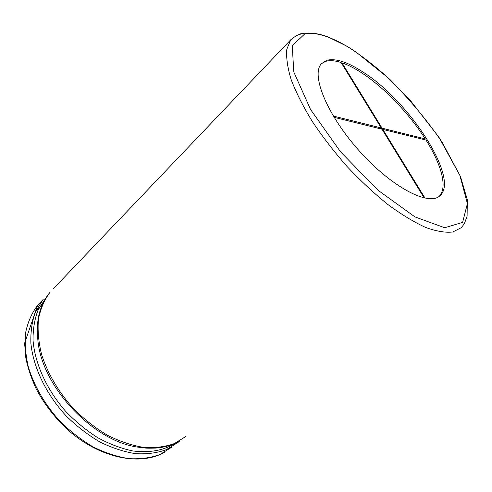 <?xml version="1.0" encoding="UTF-8"?>
<svg xmlns="http://www.w3.org/2000/svg" width="492" height="492" viewBox="0 0 492 492"><rect width="100%" height="100%" fill="white"/><g stroke="black" fill="none" stroke-linecap="round" stroke-linejoin="round"><path stroke-width="0.74" d="M326.706 60.307C335.655 58.081 347.912 62.09 363.471 72.336C409.436 101.506 459.165 177.87 440.371 195.318C430.026 206.775 393.329 188.479 360.618 152.397C327.783 116.438 310.692 75.356 321.258 63.886L326.706 60.307M333.262 116.026L381.245 127.963L341.104 62.527C334.917 60.534 329.751 60.153 325.624 61.389L321.442 63.671M438.882 196.548L439.165 196.277C447.794 187.87 441.613 164.758 425.998 140.054L382.825 129.39L382.37 129.796M425.272 138.916L382.081 128.172L341.965 62.81C348.238 64.975 355.052 68.486 362.413 73.345C384.676 88.013 409.387 113.892 425.272 138.916L424.399 139.66M341.965 62.81L341.534 63.228M382.081 128.172L381.171 128.978M382.598 129.593L382.179 129.494M381.245 127.963L380.334 128.775M425.063 198.208L382.825 129.39M334.062 117.336L381.989 129.181L424.221 198.03M327.401 36.882C336.362 40.172 346.005 45.307 356.331 52.293L387.425 77.256C408.083 97.533 426.361 119.261 442.259 142.428L459.903 175.49L467.4 203.596L462.615 222.396L444.682 227.747L414.977 216.923L377.905 190.164L340.519 151.788L310.55 109.501L293.767 71.924L292.266 45.688L304.646 34.003C310.852 32.669 318.441 33.628 327.401 36.882M303.644 33.333L300.532 33.825M290.778 39.747L286.824 49.2C286.061 57.502 287.519 67.687 291.196 79.747C296.184 92.717 303.263 106.696 312.432 121.696C322.666 136.942 334.24 151.917 347.161 166.628C360.544 180.779 374.111 193.405 387.862 204.506C401.349 214.426 413.895 222.052 425.488 227.39C436.256 231.314 445.352 232.845 452.769 231.99L461.232 227.71L464.313 223.823L467.099 216.197L467.302 199.752L460.494 176.56L438.938 137.219L410.814 101.057L389.959 79.532C375.451 66.346 361.11 55.239 346.946 46.205L327.174 36.574C317.887 33.358 309.837 32.312 303.023 33.456C296.934 35.092 298.078 35.024 295.95 35.904L290.778 39.747L53.185 288.945M35.455 311.842L42.687 303.742M171.72 447.21L159.875 454.553C150.675 457.88 140.448 459.251 129.187 458.661C117.533 456.871 105.657 453.034 93.566 447.154C81.61 440.162 70.418 431.539 59.969 421.293C44.95 404.608 34.428 386.601 28.407 367.266C25.504 354.793 24.618 343.047 25.75 332.032C27.995 321.682 31.962 312.752 37.65 305.237L40.744 302.002M179.931 440.734L178.067 442.4L166.271 449.694C157.083 452.991 146.862 454.313 135.601 453.673C123.935 451.822 112.035 447.923 99.894 441.976C87.902 434.91 76.647 426.213 66.137 415.894C46.094 394.197 33.235 367.272 30.873 343.219C30.522 331.516 32.103 320.944 35.602 311.504L43.142 299.487M43.185 299.437L37.65 305.237L24.6 343.244L25.836 358.016C27.958 368.268 31.42 378.582 36.242 388.963C44.532 404.602 55.424 418.557 68.911 430.82C100.811 458.575 140.749 466.195 164.685 452.148M175.675 443.003C164.076 450.432 149.746 453.077 132.686 450.936C121.198 448.483 109.593 444.098 97.865 437.788C86.328 430.438 75.584 421.607 65.633 411.3C46.715 389.726 34.907 363.588 33.05 340.421C32.921 329.154 34.606 318.994 38.118 309.935L45.547 298.398M178.91 441.324C171.917 445.248 164.1 447.499 155.46 448.083C144.248 448.415 145.343 447.935 139.464 447.333C94.341 442.456 41.611 387.136 37.866 340.046L37.331 333.324C37.183 332.217 37.207 324.277 38.339 317.795C40.276 307.654 44.206 299.105 50.129 292.156M186.031 436.361L174.285 443.606C165.127 446.853 154.906 448.114 143.633 447.4C131.948 445.475 120.005 441.49 107.816 435.445C95.755 428.28 84.433 419.485 73.843 409.061C58.585 392.112 47.822 373.883 41.562 354.381C38.499 341.817 37.478 330.003 38.481 318.957C40.608 308.589 44.477 299.671 50.086 292.199M440.371 195.318L439.165 196.277"/></g></svg>
